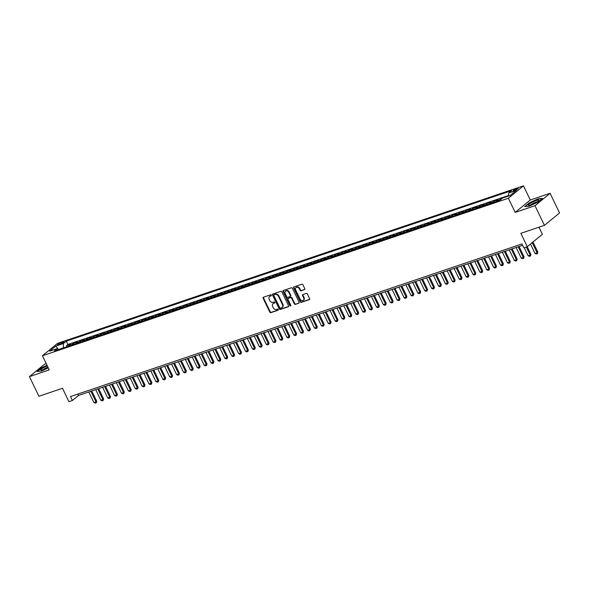 <?xml version="1.0" encoding="UTF-8"?>
<svg xmlns="http://www.w3.org/2000/svg" width="589" height="589" viewBox="0 0 589 589"><rect width="100%" height="100%" fill="white"/><g stroke="black" fill="none" stroke-linecap="round" stroke-linejoin="round"><path stroke-width="0.88" d="M271.338 295.17A0.611 0.486 -129.4 0 0 270.601 294.794L263.416 297.224A0.869 0.699 -129.4 0 0 263.106 298.225L269.791 312.111A0.869 0.699 -129.4 0 0 270.837 312.656L278.03 310.226A0.611 0.486 -129.4 0 0 277.507 309.144L276.58 309.461A2.783 2.231 -129.4 0 1 273.222 307.723L272.67 306.567A2.783 2.231 -129.4 0 1 273.068 303.681A2.783 2.231 -129.4 0 1 273.642 303.364L274.577 303.048A0.611 0.486 -129.4 0 0 274.054 301.966L273.127 302.282A2.783 2.231 -129.4 0 1 269.769 300.545L269.217 299.389A2.783 2.231 -129.4 0 1 269.615 296.51A2.783 2.231 -129.4 0 1 270.189 296.186L271.124 295.877A0.611 0.486 -129.4 0 0 271.338 295.17M516.936 188.546A2.835 0.493 -25.7 0 0 514.263 189.791A2.835 0.493 -25.7 0 0 513.071 190.851A2.835 0.493 -25.7 0 0 514.322 190.689A2.835 0.493 -25.7 0 0 516.987 189.444A2.835 0.493 -25.7 0 0 518.18 188.392A2.835 0.493 -25.7 0 0 516.936 188.546M304.491 289.663A0.869 0.699 -129.4 0 0 304.793 288.662L302.923 284.767A0.869 0.699 -129.4 0 0 301.87 284.222L293.889 286.917A0.869 0.699 -129.4 0 0 293.587 287.918L300.272 301.811A0.869 0.699 -129.4 0 0 301.318 302.356L309.299 299.654A0.869 0.699 -129.4 0 0 309.608 298.652L307.34 293.948A0.869 0.699 -129.4 0 0 306.295 293.403L302.879 294.559A0.869 0.699 -129.4 0 0 302.569 295.56L303.696 297.894A2.327 1.87 -129.4 0 1 303.364 300.302A2.327 1.87 -129.4 0 1 300.073 299.116L295.671 289.972A2.327 1.87 -129.4 0 1 296.009 287.565A2.327 1.87 -129.4 0 1 299.293 288.75L300.029 290.274A0.869 0.699 -129.4 0 0 301.075 290.819L304.808 289.405M46.244 363.627L44.55 364.201L29.45 376.607L38.911 396.257L62.515 388.276L68.942 401.646L72.395 400.476L70.503 396.544L521.942 243.934L523.835 247.859L527.28 246.695L542.373 234.289L538.964 227.207M534.996 205.701L550.089 193.295L530.277 199.995L515.176 212.401L534.996 205.701L544.45 225.351L520.845 233.332L527.28 246.695M515.176 212.401L508.366 198.25L42.452 355.756L57.553 343.35L523.466 185.844L508.366 198.25M29.45 376.607L49.262 369.907L42.452 355.756M281.881 291.879A0.869 0.699 -129.4 0 0 280.835 291.334L272.854 294.036A0.869 0.699 -129.4 0 0 272.545 295.03L279.23 308.923A0.869 0.699 -129.4 0 0 280.276 309.468L288.264 306.766A0.869 0.699 -129.4 0 0 288.566 305.765L281.881 291.879M283.368 290.473L291.356 287.778A0.869 0.699 -129.4 0 1 292.402 288.323L299.087 302.209A0.869 0.699 -129.4 0 1 298.778 303.21L295.361 304.366A0.869 0.699 -129.4 0 1 294.316 303.821L291.607 298.189A0.869 0.699 -129.4 0 0 290.561 297.644L288.293 298.409A0.869 0.699 -129.4 0 0 287.984 299.411L290.811 305.279A0.611 0.486 -129.4 0 1 289.862 305.595L283.066 291.474A0.869 0.699 -129.4 0 1 283.368 290.473M550.089 193.295L559.55 212.946L544.45 225.351M502.233 198.294L500.731 198.795L500.981 199.318M498.75 200.731A3.541 2.025 -108.7 0 1 499.244 200.024L496.483 200.952L497.977 199.73L493.84 201.129L494.362 202.211M491.859 203.058A3.541 2.025 -108.7 0 1 492.352 202.351L489.592 203.286L491.079 202.064L486.948 203.455L487.471 204.545M484.968 205.392A3.541 2.025 -108.7 0 1 485.454 204.685L482.7 205.613L484.187 204.39L480.057 205.789L480.58 206.872M478.077 207.718A3.541 2.025 -108.7 0 1 478.562 207.011L475.809 207.946L477.296 206.717L473.166 208.116L473.689 209.205M471.178 210.052A3.541 2.025 -108.7 0 1 471.671 209.345L468.918 210.273L470.405 209.051L466.267 210.45L466.79 211.532M464.287 212.379A3.541 2.025 -108.7 0 1 464.78 211.672L462.026 212.607L463.514 211.377L459.376 212.776L459.899 213.866M457.395 214.713A3.541 2.025 -108.7 0 1 457.889 214.006L455.135 214.933L456.622 213.711L452.485 215.11L453.007 216.192M450.504 217.039A3.541 2.025 -108.7 0 1 450.997 216.332L448.236 217.267L449.731 216.038L445.593 217.437L446.116 218.526M443.613 219.373A3.541 2.025 -108.7 0 1 444.106 218.659L441.345 219.594L442.84 218.372L438.702 219.771L439.225 220.853M436.721 221.7A3.541 2.025 -108.7 0 1 437.215 220.993L434.454 221.928L435.941 220.698L431.811 222.097L432.333 223.187M429.83 224.034A3.541 2.025 -108.7 0 1 430.323 223.319L427.562 224.254L429.05 223.032L424.919 224.431L425.442 225.513M422.939 226.36A3.541 2.025 -108.7 0 1 423.425 225.653L420.671 226.581L422.158 225.359L418.028 226.758L418.551 227.847M416.04 228.694A3.541 2.025 -108.7 0 1 416.533 227.98L413.78 228.915L415.267 227.693L411.129 229.092L411.652 230.174M409.149 231.021A3.541 2.025 -108.7 0 1 409.642 230.314L406.889 231.241L408.376 230.019L404.238 231.418L404.761 232.508M402.258 233.354A3.541 2.025 -108.7 0 1 402.751 232.64L399.997 233.575L401.484 232.353L397.347 233.752L397.869 234.834M395.366 235.681A3.541 2.025 -108.7 0 1 395.86 234.974L393.099 235.902L394.593 234.68L390.455 236.079L390.978 237.161M388.475 238.008A3.541 2.025 -108.7 0 1 388.968 237.301L386.207 238.236L387.702 237.014L383.564 238.412L384.087 239.495M381.584 240.341A3.541 2.025 -108.7 0 1 382.077 239.635L379.316 240.562L380.811 239.34L376.673 240.739L377.196 241.821M374.692 242.668A3.541 2.025 -108.7 0 1 375.186 241.961L372.425 242.896L373.912 241.674L369.782 243.066L370.304 244.155M367.801 245.002A3.541 2.025 -108.7 0 1 368.287 244.295L365.533 245.223L367.021 244.001L362.89 245.399L363.413 246.482M360.902 247.328A3.541 2.025 -108.7 0 1 361.396 246.622L358.642 247.557L360.129 246.335L355.992 247.726L356.514 248.816M354.011 249.662A3.541 2.025 -108.7 0 1 354.504 248.956L351.751 249.883L353.238 248.661L349.1 250.06L349.623 251.142M347.12 251.989A3.541 2.025 -108.7 0 1 347.613 251.282L344.859 252.217L346.347 250.988L342.209 252.386L342.732 253.476M340.228 254.323A3.541 2.025 -108.7 0 1 340.722 253.616L337.961 254.544L339.455 253.322L335.318 254.72L335.84 255.803M333.337 256.649A3.541 2.025 -108.7 0 1 333.83 255.943L331.07 256.878L332.564 255.648L328.426 257.047L328.949 258.137M326.446 258.983A3.541 2.025 -108.7 0 1 326.939 258.269L324.178 259.204L325.673 257.982L321.535 259.381L322.058 260.463M319.555 261.31A3.541 2.025 -108.7 0 1 320.048 260.603L317.287 261.538L318.774 260.309L314.644 261.707L315.167 262.797M312.663 263.644A3.541 2.025 -108.7 0 1 313.149 262.93L310.396 263.865L311.883 262.642L307.752 264.041L308.275 265.124M305.765 265.97A3.541 2.025 -108.7 0 1 306.258 265.264L303.504 266.191L304.992 264.969L300.854 266.368L301.377 267.458M298.873 268.304A3.541 2.025 -108.7 0 1 299.367 267.59L296.613 268.525L298.1 267.303L293.963 268.702L294.485 269.784M291.982 270.631A3.541 2.025 -108.7 0 1 292.475 269.924L289.722 270.852L291.209 269.629L287.071 271.028L287.594 272.118M285.091 272.965A3.541 2.025 -108.7 0 1 285.584 272.251L282.823 273.186L284.318 271.963L280.18 273.362L280.703 274.445M278.199 275.291A3.541 2.025 -108.7 0 1 278.693 274.584L275.932 275.512L277.426 274.29L273.289 275.689L273.811 276.771M271.308 277.618A3.541 2.025 -108.7 0 1 271.801 276.911L269.04 277.846L270.535 276.624L266.397 278.023L266.92 279.105M264.417 279.952A3.541 2.025 -108.7 0 1 264.91 279.245L262.149 280.173L263.636 278.95L259.506 280.349L260.029 281.432M257.526 282.278A3.541 2.025 -108.7 0 1 258.011 281.571L255.258 282.506L256.745 281.284L252.615 282.676L253.137 283.765M250.627 284.612A3.541 2.025 -108.7 0 1 251.12 283.905L248.367 284.833L249.854 283.611L245.723 285.01L246.239 286.092M243.736 286.939A3.541 2.025 -108.7 0 1 244.229 286.232L241.475 287.167L242.962 285.945L238.825 287.336L239.348 288.426M236.844 289.273A3.541 2.025 -108.7 0 1 237.338 288.566L234.584 289.493L236.071 288.271L231.933 289.67L232.456 290.752M229.953 291.599A3.541 2.025 -108.7 0 1 230.446 290.892L227.693 291.827L229.18 290.598L225.042 291.997L225.565 293.086M223.062 293.933A3.541 2.025 -108.7 0 1 223.555 293.226L220.794 294.154L222.289 292.932L218.151 294.331L218.674 295.413M216.17 296.26A3.541 2.025 -108.7 0 1 216.664 295.553L213.903 296.488L215.397 295.258L211.26 296.657L211.782 297.747M209.279 298.594A3.541 2.025 -108.7 0 1 209.772 297.887L207.011 298.814L208.499 297.592L204.368 298.991L204.891 300.073M202.388 300.92A3.541 2.025 -108.7 0 1 202.874 300.213L200.12 301.148L201.607 299.919L197.477 301.318L198 302.407M195.496 303.254A3.541 2.025 -108.7 0 1 195.982 302.54L193.229 303.475L194.716 302.253L190.586 303.652L191.101 304.734M188.598 305.581A3.541 2.025 -108.7 0 1 189.091 304.874L186.338 305.809L187.825 304.579L183.687 305.978L184.21 307.068M181.707 307.914A3.541 2.025 -108.7 0 1 182.2 307.2L179.446 308.135L180.933 306.913L176.796 308.312L177.318 309.394M174.815 310.241A3.541 2.025 -108.7 0 1 175.308 309.534L172.555 310.462L174.042 309.24L169.904 310.639L170.427 311.728M167.924 312.575A3.541 2.025 -108.7 0 1 168.417 311.861L165.656 312.796L167.151 311.574L163.013 312.973L163.536 314.055M161.033 314.901A3.541 2.025 -108.7 0 1 161.526 314.195L158.765 315.122L160.26 313.9L156.122 315.299L156.645 316.381M154.141 317.228A3.541 2.025 -108.7 0 1 154.635 316.521L151.874 317.456L153.361 316.234L149.231 317.633L149.753 318.715M147.25 319.562A3.541 2.025 -108.7 0 1 147.736 318.855L144.982 319.783L146.47 318.561L142.339 319.96L142.862 321.042M140.359 321.888A3.541 2.025 -108.7 0 1 140.845 321.182L138.091 322.117L139.578 320.895L135.448 322.286L135.971 323.376M133.46 324.222A3.541 2.025 -108.7 0 1 133.953 323.516L131.2 324.443L132.687 323.221L128.549 324.62L129.072 325.702M126.569 326.549A3.541 2.025 -108.7 0 1 127.062 325.842L124.308 326.777L125.796 325.555L121.658 326.947L122.181 328.036M119.677 328.883A3.541 2.025 -108.7 0 1 120.171 328.176L117.417 329.104L118.904 327.882L114.767 329.28L115.289 330.363M112.786 331.209A3.541 2.025 -108.7 0 1 113.279 330.503L110.518 331.438L112.013 330.208L107.875 331.607L108.398 332.697M105.895 333.543A3.541 2.025 -108.7 0 1 106.388 332.837L103.627 333.764L105.122 332.542L100.984 333.941L101.507 335.023M99.004 335.87A3.541 2.025 -108.7 0 1 99.497 335.163L96.736 336.098L98.223 334.869L94.093 336.267L94.615 337.357M92.112 338.204A3.541 2.025 -108.7 0 1 92.606 337.497L89.845 338.425L91.332 337.202L87.201 338.601L87.724 339.684M85.221 340.53A3.541 2.025 -108.7 0 1 85.707 339.824L82.953 340.759L84.441 339.529L80.31 340.928L80.833 342.018M78.322 342.864A3.541 2.025 -108.7 0 1 78.816 342.15L76.062 343.085L77.549 341.863L73.411 343.262L71.924 344.484A3.541 2.025 71.3 0 0 71.431 345.191M73.934 344.344L73.411 343.262M58.716 344.698L60.233 344.182A2.746 0.479 -25.7 0 0 62.817 342.975A2.746 0.479 -25.7 0 0 63.973 341.951A2.746 0.479 -25.7 0 0 62.765 342.106L61.249 342.614A2.746 0.479 -25.7 0 0 58.664 343.821A2.746 0.479 -25.7 0 0 57.508 344.845A2.746 0.479 -25.7 0 0 58.716 344.698M508.601 196.019L508.682 192.993L511.539 190.645L66.299 341.164L63.443 343.512L63.325 347.93M508.682 192.993L516.259 190.431L510.059 195.526L502.476 198.088L499.619 200.437L54.387 350.956L57.243 348.607L49.66 351.169L55.859 346.074L63.443 343.512M508.616 195.474L67.89 344.469L66.52 345.588L70.658 344.19L69.171 345.419A3.541 2.025 71.3 0 0 68.677 346.126M78.816 342.15L80.31 340.928M85.707 339.824L87.201 338.601M92.606 337.497L94.093 336.267M99.497 335.163L100.984 333.941M106.388 332.837L107.875 331.607M113.279 330.503L114.767 329.28M120.171 328.176L121.658 326.947M127.062 325.842L128.549 324.62M133.953 323.516L135.448 322.286M140.845 321.182L142.339 319.96M147.736 318.855L149.231 317.633M154.635 316.521L156.122 315.299M161.526 314.195L163.013 312.973M168.417 311.861L169.904 310.639M175.308 309.534L176.796 308.312M182.2 307.2L183.687 305.978M189.091 304.874L190.586 303.652M195.982 302.54L197.477 301.318M202.874 300.213L204.368 298.991M209.772 297.887L211.26 296.657M216.664 295.553L218.151 294.331M223.555 293.226L225.042 291.997M230.446 290.892L231.933 289.67M237.338 288.566L238.825 287.336M244.229 286.232L245.723 285.01M251.12 283.905L252.615 282.676M258.011 281.571L259.506 280.349M264.91 279.245L266.397 278.023M271.801 276.911L273.289 275.689M278.693 274.584L280.18 273.362M285.584 272.251L287.071 271.028M292.475 269.924L293.963 268.702M299.367 267.59L300.854 266.368M306.258 265.264L307.752 264.041M313.149 262.93L314.644 261.707M320.048 260.603L321.535 259.381M326.939 258.269L328.426 257.047M333.83 255.943L335.318 254.72M340.722 253.616L342.209 252.386M347.613 251.282L349.1 250.06M354.504 248.956L355.992 247.726M361.396 246.622L362.89 245.399M368.287 244.295L369.782 243.066M375.186 241.961L376.673 240.739M382.077 239.635L383.564 238.412M388.968 237.301L390.455 236.079M395.86 234.974L397.347 233.752M402.751 232.64L404.238 231.418M409.642 230.314L411.129 229.092M416.533 227.98L418.028 226.758M423.425 225.653L424.919 224.431M430.323 223.319L431.811 222.097M437.215 220.993L438.702 219.771M444.106 218.659L445.593 217.437M450.997 216.332L452.485 215.11M457.889 214.006L459.376 212.776M464.78 211.672L466.267 210.45M471.671 209.345L473.166 208.116M478.562 207.011L480.057 205.789M485.454 204.685L486.948 203.455M492.352 202.351L493.84 201.129M499.244 200.024L500.731 198.795M530.277 199.995L523.466 185.844M72.395 400.476L78.514 395.447L522.605 245.318M77.844 394.063L78.514 395.447M67.043 346.678L66.52 345.588M67.89 344.469L66.299 341.164M58.76 349.476L57.243 348.607M76.062 343.085A3.541 2.025 71.3 0 0 75.569 343.792M82.953 340.759A3.541 2.025 71.3 0 0 82.46 341.465M89.845 338.425A3.541 2.025 71.3 0 0 89.351 339.131M96.736 336.098A3.541 2.025 71.3 0 0 96.243 336.805M103.627 333.764A3.541 2.025 71.3 0 0 103.134 334.471M110.518 331.438A3.541 2.025 71.3 0 0 110.033 332.144M117.417 329.104A3.541 2.025 71.3 0 0 116.924 329.811M124.308 326.777A3.541 2.025 71.3 0 0 123.815 327.484M131.2 324.443A3.541 2.025 71.3 0 0 130.706 325.15M138.091 322.117A3.541 2.025 71.3 0 0 137.598 322.824M144.982 319.783A3.541 2.025 71.3 0 0 144.489 320.497M151.874 317.456A3.541 2.025 71.3 0 0 151.38 318.163M158.765 315.122A3.541 2.025 71.3 0 0 158.272 315.837M165.656 312.796A3.541 2.025 71.3 0 0 165.17 313.503M172.555 310.462A3.541 2.025 71.3 0 0 172.062 311.176M179.446 308.135A3.541 2.025 71.3 0 0 178.953 308.842M186.338 305.809A3.541 2.025 71.3 0 0 185.844 306.516M193.229 303.475A3.541 2.025 71.3 0 0 192.736 304.182M200.12 301.148A3.541 2.025 71.3 0 0 199.627 301.855M207.011 298.814A3.541 2.025 71.3 0 0 206.518 299.521M213.903 296.488A3.541 2.025 71.3 0 0 213.409 297.195M220.794 294.154A3.541 2.025 71.3 0 0 220.308 294.861M227.693 291.827A3.541 2.025 71.3 0 0 227.199 292.534M234.584 289.493A3.541 2.025 71.3 0 0 234.091 290.2M241.475 287.167A3.541 2.025 71.3 0 0 240.982 287.874M248.367 284.833A3.541 2.025 71.3 0 0 247.873 285.54M255.258 282.506A3.541 2.025 71.3 0 0 254.765 283.213M262.149 280.173A3.541 2.025 71.3 0 0 261.656 280.887M269.04 277.846A3.541 2.025 71.3 0 0 268.547 278.553M275.932 275.512A3.541 2.025 71.3 0 0 275.446 276.226M282.823 273.186A3.541 2.025 71.3 0 0 282.337 273.892M289.722 270.852A3.541 2.025 71.3 0 0 289.228 271.566M296.613 268.525A3.541 2.025 71.3 0 0 296.12 269.232M303.504 266.191A3.541 2.025 71.3 0 0 303.011 266.905M310.396 263.865A3.541 2.025 71.3 0 0 309.902 264.571M317.287 261.538A3.541 2.025 71.3 0 0 316.794 262.245M324.178 259.204A3.541 2.025 71.3 0 0 323.685 259.911M331.07 256.878A3.541 2.025 71.3 0 0 330.584 257.584M337.961 254.544A3.541 2.025 71.3 0 0 337.475 255.251M344.859 252.217A3.541 2.025 71.3 0 0 344.366 252.924M351.751 249.883A3.541 2.025 71.3 0 0 351.258 250.59M358.642 247.557A3.541 2.025 71.3 0 0 358.149 248.263M365.533 245.223A3.541 2.025 71.3 0 0 365.04 245.93M372.425 242.896A3.541 2.025 71.3 0 0 371.931 243.603M379.316 240.562A3.541 2.025 71.3 0 0 378.823 241.276M386.207 238.236A3.541 2.025 71.3 0 0 385.714 238.943M393.099 235.902A3.541 2.025 71.3 0 0 392.613 236.616M399.997 233.575A3.541 2.025 71.3 0 0 399.504 234.282M406.889 231.241A3.541 2.025 71.3 0 0 406.395 231.956M413.78 228.915A3.541 2.025 71.3 0 0 413.287 229.622M420.671 226.581A3.541 2.025 71.3 0 0 420.178 227.295M427.562 224.254A3.541 2.025 71.3 0 0 427.069 224.961M434.454 221.928A3.541 2.025 71.3 0 0 433.96 222.635M441.345 219.594A3.541 2.025 71.3 0 0 440.852 220.301M448.236 217.267A3.541 2.025 71.3 0 0 447.75 217.974M455.135 214.933A3.541 2.025 71.3 0 0 454.642 215.64M462.026 212.607A3.541 2.025 71.3 0 0 461.533 213.314M468.918 210.273A3.541 2.025 71.3 0 0 468.424 210.98M475.809 207.946A3.541 2.025 71.3 0 0 475.316 208.653M482.7 205.613A3.541 2.025 71.3 0 0 482.207 206.319M489.592 203.286A3.541 2.025 71.3 0 0 489.098 203.993M496.483 200.952A3.541 2.025 71.3 0 0 495.99 201.659M58.112 349.108L55.859 346.074M47.024 365.246L41.583 367.757L37.033 371.49L41.414 371.114L48.313 367.926M542.506 198.412L538.132 198.787L529.202 202.903L524.659 206.643L529.032 206.26L537.963 202.145L542.506 198.412M271.382 295.59L270.601 295.855A2.783 2.231 -129.4 0 0 270.02 296.171A2.783 2.231 -129.4 0 0 269.828 296.355M273.281 303.534A2.783 2.231 -129.4 0 1 273.473 303.35A2.783 2.231 -129.4 0 1 274.054 303.026L274.835 302.761M263.482 297.202A0.869 0.699 -129.4 0 0 263.519 297.887L270.204 311.78A0.869 0.699 -129.4 0 0 271.249 312.317L278.288 309.939M272.921 294.007A0.869 0.699 -129.4 0 0 272.95 294.699L279.635 308.584A0.869 0.699 -129.4 0 0 280.688 309.129L288.603 306.457M274.113 294.861A0.611 0.486 -129.4 0 0 273.9 295.56L279.768 307.752A0.611 0.486 -129.4 0 0 280.504 308.135L281.483 307.804A2.783 2.231 -129.4 0 0 282.065 307.48A2.783 2.231 -129.4 0 0 282.462 304.601L278.45 296.267A2.783 2.231 -129.4 0 0 275.092 294.529L274.526 294.529A0.611 0.486 -129.4 0 0 274.305 294.706M282.256 307.296A2.783 2.231 -129.4 0 0 282.47 307.149A2.783 2.231 -129.4 0 0 282.867 304.263L282.462 304.601M274.526 294.529L275.505 294.198A2.783 2.231 -129.4 0 1 278.855 295.928L282.867 304.263M299.124 302.901L295.361 304.366M288.389 298.336A0.869 0.699 -129.4 0 1 288.698 298.078L290.966 297.312A0.869 0.699 -129.4 0 1 292.011 297.857L294.721 303.49A0.869 0.699 -129.4 0 0 295.774 304.027M283.434 290.451A0.869 0.699 -129.4 0 0 283.471 291.143L290.267 305.264A0.611 0.486 -129.4 0 0 290.863 305.669M288.794 292.343A2.327 1.87 -129.4 0 0 285.503 291.157A2.327 1.87 -129.4 0 0 285.172 293.565L286.725 296.79A0.869 0.699 -129.4 0 0 287.771 297.335L290.038 296.569A0.869 0.699 -129.4 0 0 290.34 295.568L288.794 292.343L289.199 292.011A2.327 1.87 -129.4 0 0 285.915 290.826A2.327 1.87 -129.4 0 0 285.724 291.01M290.443 296.23A0.869 0.699 -129.4 0 0 290.752 295.229L290.34 295.568M289.199 292.011L290.752 295.229M296.223 287.417A2.327 1.87 -129.4 0 1 296.414 287.226A2.327 1.87 -129.4 0 1 299.705 288.411L300.434 289.935A0.869 0.699 -129.4 0 0 301.48 290.48L304.83 289.346M303.549 300.118A2.327 1.87 -129.4 0 0 303.769 299.963A2.327 1.87 -129.4 0 0 304.101 297.555L303.696 297.894M302.945 294.537A0.869 0.699 -129.4 0 0 302.982 295.222L304.101 297.555M293.955 286.895A0.869 0.699 -129.4 0 0 293.992 287.587L300.677 301.472A0.869 0.699 -129.4 0 0 301.723 302.017L309.645 299.337M88.821 391.965L93.916 402.559L95.985 401.86L90.89 391.265M96.721 401.256L96.265 402.81L95.985 401.86L96.721 401.256L91.766 390.971M96.265 402.81L95.234 403.156L93.916 402.559M47.319 365.865A5.757 1.001 -25.7 0 0 42.099 368.633A5.757 1.001 -25.7 0 0 41.223 370.186A5.757 1.001 -25.7 0 0 43.38 369.708A5.757 1.001 -25.7 0 0 48.136 367.565M47.915 367.109A3.939 0.685 -25.7 0 0 43.085 369.811M37.468 371.453L41.797 367.904L47.12 365.445M531.101 202.903A5.757 1.001 -25.7 0 0 528.848 205.333A5.757 1.001 -25.7 0 0 536.211 202.461A5.757 1.001 -25.7 0 0 538.729 200.577A5.757 1.001 -25.7 0 0 536.778 200.356A5.757 1.001 -25.7 0 0 531.101 202.903M537.278 201.799A3.939 0.685 -25.7 0 0 532.36 203.765A3.939 0.685 -25.7 0 0 530.711 204.957M525.093 206.606L529.415 203.05L538.066 199.06L542.145 198.707M95.712 389.638L100.815 400.233L102.876 399.533L97.781 388.939M103.612 398.93L103.163 400.476L102.876 399.533L103.612 398.93L98.657 388.637M103.163 400.476L102.125 400.829L100.815 400.233M102.604 387.304L107.706 397.899L109.768 397.2L104.673 386.605M110.504 396.596L110.055 398.149L109.768 397.2L110.504 396.596L105.556 386.31M110.055 398.149L109.017 398.495L107.706 397.899M109.495 384.978L114.597 395.572L116.666 394.873L111.564 384.278M117.395 394.269L116.946 395.815L116.666 394.873L117.395 394.269L112.447 383.976M116.946 395.815L115.908 396.169L114.597 395.572M116.386 382.644L121.489 393.238L123.557 392.539L118.455 381.944M124.286 391.935L123.837 393.489L123.557 392.539L124.286 391.935L119.339 381.65M123.837 393.489L122.799 393.835L121.489 393.238M123.278 380.317L128.38 390.912L130.449 390.212L125.347 379.618M131.185 389.609L130.729 391.155L130.449 390.212L131.185 389.609L126.23 379.316M130.729 391.155L129.698 391.508L128.38 390.912M130.169 377.983L135.271 388.578L137.34 387.879L132.238 377.284M138.076 387.282L137.62 388.828L137.34 387.879L138.076 387.282L133.121 376.989M137.62 388.828L136.589 389.174L135.271 388.578M137.068 375.657L142.163 386.251L144.231 385.552L139.129 374.957M144.968 384.948L144.511 386.494L144.231 385.552L144.968 384.948L140.013 374.656M144.511 386.494L143.48 386.848L142.163 386.251M143.959 373.323L149.054 383.918L151.123 383.225L146.028 372.623M151.859 382.622L151.402 384.168L151.123 383.225L151.859 382.622L146.904 372.329M151.402 384.168L150.372 384.514L149.054 383.918M150.85 370.996L155.945 381.591L158.014 380.892L152.919 370.297M158.75 380.288L158.294 381.834L158.014 380.892L158.75 380.288L153.795 369.995M158.294 381.834L157.263 382.187L155.945 381.591M157.742 368.662L162.844 379.264L164.905 378.565L159.81 367.963M165.642 377.961L165.192 379.507L164.905 378.565L165.642 377.961L160.694 367.669M165.192 379.507L164.154 379.853L162.844 379.264M164.633 366.336L169.735 376.931L171.804 376.231L166.702 365.636M172.533 375.627L172.084 377.181L171.804 376.231L172.533 375.627L167.585 365.335M172.084 377.181L171.046 377.527L169.735 376.931M171.524 364.002L176.626 374.604L178.695 373.905L173.593 363.303M179.424 373.301L178.975 374.847L178.695 373.905L179.424 373.301L174.477 363.008M178.975 374.847L177.937 375.2L176.626 374.604M178.415 361.675L183.518 372.27L185.587 371.571L180.484 360.976M186.323 370.967L185.866 372.52L185.587 371.571L186.323 370.967L181.368 360.674M185.866 372.52L184.836 372.866L183.518 372.27M185.307 359.342L190.409 369.944L192.478 369.244L187.376 358.642M193.214 368.64L192.758 370.186L192.478 369.244L193.214 368.64L188.259 358.348M192.758 370.186L191.727 370.54L190.409 369.944M192.205 357.015L197.3 367.61L199.369 366.91L194.267 356.316M200.105 366.306L199.649 367.86L199.369 366.91L200.105 366.306L195.15 356.021M199.649 367.86L198.618 368.206L197.3 367.61M199.097 354.681L204.192 365.283L206.26 364.584L201.166 353.989M206.997 363.98L206.54 365.526L206.26 364.584L206.997 363.98L202.042 353.687M206.54 365.526L205.509 365.879L204.192 365.283M205.988 352.355L211.083 362.949L213.152 362.25L208.057 351.655M213.888 361.646L213.432 363.199L213.152 362.25L213.888 361.646L208.933 351.361M213.432 363.199L212.401 363.546L211.083 362.949M212.879 350.028L217.982 360.623L220.043 359.923L214.948 349.329M220.779 359.319L220.33 360.866L220.043 359.923L220.779 359.319L215.824 349.027M220.33 360.866L219.292 361.219L217.982 360.623M219.771 347.694L224.873 358.289L226.942 357.589L221.839 346.995M227.671 356.986L227.221 358.539L226.942 357.589L227.671 356.986L222.723 346.7M227.221 358.539L226.183 358.885L224.873 358.289M226.662 345.368L231.764 355.962L233.833 355.263L228.731 344.668M234.562 354.659L234.113 356.205L233.833 355.263L234.562 354.659L229.614 344.366M234.113 356.205L233.075 356.559L231.764 355.962M233.553 343.034L238.655 353.628L240.724 352.929L235.622 342.334M241.461 352.325L241.004 353.879L240.724 352.929L241.461 352.325L236.506 342.04M241.004 353.879L239.973 354.225L238.655 353.628M240.445 340.707L245.547 351.302L247.616 350.602L242.513 340.008M248.352 349.999L247.895 351.545L247.616 350.602L248.352 349.999L243.397 339.706M247.895 351.545L246.865 351.898L245.547 351.302M247.343 338.373L252.438 348.968L254.507 348.268L249.405 337.674M255.243 347.672L254.787 349.218L254.507 348.268L255.243 347.672L250.288 337.379M254.787 349.218L253.756 349.564L252.438 348.968M254.234 336.047L259.329 346.641L261.398 345.942L256.296 335.347M262.134 345.338L261.678 346.884L261.398 345.942L262.134 345.338L257.179 335.045M261.678 346.884L260.647 347.238L259.329 346.641M261.126 333.713L266.221 344.307L268.289 343.615L263.195 333.013M269.026 343.012L268.569 344.558L268.289 343.615L269.026 343.012L264.071 332.719M268.569 344.558L267.539 344.904L266.221 344.307M268.017 331.386L273.119 341.981L275.181 341.281L270.086 330.687M275.917 340.678L275.468 342.224L275.181 341.281L275.917 340.678L270.962 330.385M275.468 342.224L274.43 342.577L273.119 341.981M274.908 329.052L280.011 339.654L282.079 338.955L276.977 328.353M282.808 338.351L282.359 339.897L282.079 338.955L282.808 338.351L277.861 328.058M282.359 339.897L281.321 340.243L280.011 339.654M281.8 326.726L286.902 337.32L288.971 336.621L283.869 326.026M289.7 336.017L289.251 337.571L288.971 336.621L289.7 336.017L284.752 325.724M289.251 337.571L288.212 337.917L286.902 337.32M288.691 324.392L293.793 334.994L295.862 334.294L290.76 323.692M296.598 333.691L296.142 335.237L295.862 334.294L296.598 333.691L291.643 323.398M296.142 335.237L295.111 335.59L293.793 334.994M295.582 322.065L300.684 332.66L302.753 331.96L297.651 321.366M303.49 331.357L303.033 332.91L302.753 331.96L303.49 331.357L298.535 321.064M303.033 332.91L302.002 333.256L300.684 332.66M302.481 319.731L307.576 330.333L309.645 329.634L304.542 319.032M310.381 329.03L309.924 330.576L309.645 329.634L310.381 329.03L305.426 318.737M309.924 330.576L308.894 330.93L307.576 330.333M309.372 317.405L314.467 327.999L316.536 327.3L311.434 316.705M317.272 326.696L316.816 328.25L316.536 327.3L317.272 326.696L312.317 316.403M316.816 328.25L315.785 328.596L314.467 327.999M316.264 315.071L321.358 325.673L323.427 324.973L318.332 314.379M324.164 324.37L323.707 325.916L323.427 324.973L324.164 324.37L319.209 314.077M323.707 325.916L322.676 326.269L321.358 325.673M323.155 312.744L328.257 323.339L330.319 322.639L325.224 312.045M331.055 322.036L330.606 323.589L330.319 322.639L331.055 322.036L326.1 311.75M330.606 323.589L329.568 323.935L328.257 323.339M330.046 310.418L335.148 321.012L337.217 320.313L332.115 309.718M337.946 319.709L337.497 321.255L337.217 320.313L337.946 319.709L332.999 309.416M337.497 321.255L336.459 321.609L335.148 321.012M336.937 308.084L342.04 318.678L344.109 317.979L339.006 307.384M344.837 317.375L344.388 318.929L344.109 317.979L344.837 317.375L339.89 307.09M344.388 318.929L343.35 319.275L342.04 318.678M343.829 305.757L348.931 316.352L351 315.652L345.898 305.058M351.736 315.049L351.28 316.595L351 315.652L351.736 315.049L346.781 304.756M351.28 316.595L350.249 316.948L348.931 316.352M350.72 303.423L355.822 314.018L357.891 313.319L352.789 302.724M358.627 312.715L358.171 314.268L357.891 313.319L358.627 312.715L353.672 302.429M358.171 314.268L357.14 314.614L355.822 314.018M357.611 301.097L362.714 311.691L364.782 310.992L359.68 300.397M365.519 310.388L365.062 311.934L364.782 310.992L365.519 310.388L360.564 300.096M365.062 311.934L364.031 312.288L362.714 311.691M364.51 298.763L369.605 309.358L371.674 308.658L366.572 298.063M372.41 308.062L371.953 309.608L371.674 308.658L372.41 308.062L367.455 297.769M371.953 309.608L370.923 309.954L369.605 309.358M371.401 296.436L376.496 307.031L378.565 306.332L373.47 295.737M379.301 305.728L378.845 307.274L378.565 306.332L379.301 305.728L374.346 295.435M378.845 307.274L377.814 307.627L376.496 307.031M378.293 294.102L383.395 304.697L385.456 304.005L380.361 293.403M386.193 303.401L385.743 304.947L385.456 304.005L386.193 303.401L381.238 293.108M385.743 304.947L384.705 305.293L383.395 304.697M385.184 291.776L390.286 302.371L392.348 301.671L387.253 291.076M393.084 301.067L392.635 302.613L392.348 301.671L393.084 301.067L388.136 290.775M392.635 302.613L391.597 302.967L390.286 302.371M392.075 289.442L397.177 300.044L399.246 299.345L394.144 288.743M399.975 298.741L399.526 300.287L399.246 299.345L399.975 298.741L395.028 288.448M399.526 300.287L398.488 300.633L397.177 300.044M398.967 287.115L404.069 297.71L406.138 297.011L401.035 286.416M406.874 296.407L406.417 297.96L406.138 297.011L406.874 296.407L401.919 286.114M406.417 297.96L405.379 298.306L404.069 297.71M405.858 284.781L410.96 295.383L413.029 294.684L407.927 284.082M413.765 294.08L413.309 295.626L413.029 294.684L413.765 294.08L408.81 283.788M413.309 295.626L412.278 295.972L410.96 295.383M412.749 282.455L417.851 293.05L419.92 292.35L414.818 281.756M420.656 291.746L420.2 293.3L419.92 292.35L420.656 291.746L415.701 281.454M420.2 293.3L419.169 293.646L417.851 293.05M419.648 280.121L424.743 290.723L426.811 290.024L421.709 279.422M427.548 289.42L427.091 290.966L426.811 290.024L427.548 289.42L422.593 279.127M427.091 290.966L426.061 291.319L424.743 290.723M426.539 277.794L431.634 288.389L433.703 287.69L428.608 277.095M434.439 287.086L433.983 288.639L433.703 287.69L434.439 287.086L429.484 276.793M433.983 288.639L432.952 288.985L431.634 288.389M433.43 275.461L438.533 286.063L440.594 285.363L435.499 274.761M441.33 284.759L440.881 286.306L440.594 285.363L441.33 284.759L436.375 274.467M440.881 286.306L439.843 286.659L438.533 286.063M440.322 273.134L445.424 283.729L447.485 283.029L442.391 272.435M448.222 282.425L447.773 283.979L447.485 283.029L448.222 282.425L443.274 272.14M447.773 283.979L446.734 284.325L445.424 283.729M447.213 270.8L452.315 281.402L454.384 280.703L449.282 270.108M455.113 280.099L454.664 281.645L454.384 280.703L455.113 280.099L450.165 269.806M454.664 281.645L453.626 281.998L452.315 281.402M454.104 268.474L459.206 279.068L461.275 278.369L456.173 267.774M462.004 277.765L461.555 279.319L461.275 278.369L462.004 277.765L457.057 267.48M461.555 279.319L460.517 279.665L459.206 279.068M460.996 266.147L466.098 276.742L468.167 276.042L463.064 265.448M468.903 275.438L468.446 276.985L468.167 276.042L468.903 275.438L463.948 265.146M468.446 276.985L467.416 277.338L466.098 276.742M467.887 263.813L472.989 274.408L475.058 273.708L469.956 263.114M475.794 273.105L475.338 274.658L475.058 273.708L475.794 273.105L470.839 262.819M475.338 274.658L474.307 275.004L472.989 274.408M474.786 261.487L479.88 272.081L481.949 271.382L476.847 260.787M482.685 270.778L482.229 272.324L481.949 271.382L482.685 270.778L477.731 260.485M482.229 272.324L481.198 272.678L479.88 272.081M481.677 259.153L486.772 269.747L488.841 269.048L483.746 258.453M489.577 268.444L489.12 269.998L488.841 269.048L489.577 268.444L484.622 258.159M489.12 269.998L488.09 270.344L486.772 269.747M488.568 256.826L493.663 267.421L495.732 266.721L490.637 256.127M496.468 266.118L496.012 267.664L495.732 266.721L496.468 266.118L491.513 255.825M496.012 267.664L494.981 268.017L493.663 267.421M495.459 254.492L500.562 265.087L502.623 264.395L497.528 253.793M503.359 263.791L502.91 265.337L502.623 264.395L503.359 263.791L498.412 253.498M502.91 265.337L501.872 265.683L500.562 265.087M502.351 252.166L507.453 262.76L509.522 262.061L504.42 251.466M510.251 261.457L509.802 263.003L509.522 262.061L510.251 261.457L505.303 251.164M509.802 263.003L508.763 263.357L507.453 262.76M509.242 249.832L514.344 260.434L516.413 259.734L511.311 249.132M517.142 259.131L516.693 260.677L516.413 259.734L517.142 259.131L512.194 248.838M516.693 260.677L515.655 261.023L514.344 260.434M516.133 247.505L521.236 258.1L523.304 257.4L518.202 246.806M524.041 256.797L523.584 258.343L523.304 257.4L524.041 256.797L519.086 246.504M523.584 258.343L522.553 258.696L521.236 258.1M524.254 247.719L528.127 255.773L530.196 255.074L526.323 247.019M530.932 254.47L530.475 256.016L530.196 255.074L530.932 254.47L527.199 246.725M530.475 256.016L529.445 256.362L528.127 255.773M530.498 244.052L535.018 253.439L537.087 252.74L532.22 242.631M537.823 252.136L537.367 253.69L537.087 252.74L537.823 252.136L532.957 242.027M537.367 253.69L536.336 254.036L535.018 253.439M71.924 344.484L69.171 345.419M61.705 343.571L61.249 342.614M63.104 342.805L62.765 342.106M270.601 295.855L270.189 296.186M274.054 303.026L273.642 303.364M271.249 312.317L270.837 312.656M270.204 311.78L269.791 312.111M263.519 297.887L263.106 298.225M280.688 309.129L280.276 309.468M279.635 308.584L279.23 308.923M272.95 294.699L272.545 295.03M278.855 295.928L278.45 296.267M275.505 294.198L275.092 294.529M294.721 303.49L294.316 303.821M292.011 297.857L291.607 298.189M290.966 297.312L290.561 297.644M288.698 298.078L288.293 298.409M290.267 305.264L289.862 305.595M283.471 291.143L283.066 291.474M301.48 290.48L301.075 290.819M300.434 289.935L300.029 290.274M299.705 288.411L299.293 288.75M302.982 295.222L302.569 295.56M301.723 302.017L301.318 302.356M300.677 301.472L300.272 301.811M293.992 287.587L293.587 287.918M270.02 296.171L269.615 296.51M273.473 303.35L273.068 303.681M274.393 294.596L273.988 294.934M282.47 307.149L282.065 307.48M288.522 298.174L288.109 298.513M285.915 290.826L285.503 291.157M290.627 296.134L290.215 296.466M296.414 287.226L296.009 287.565M303.769 299.963L303.364 300.302"/></g></svg>
